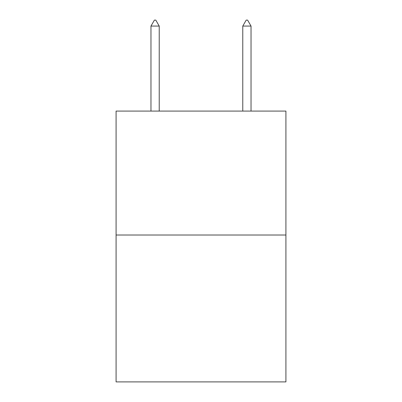 <?xml version="1.0" encoding="UTF-8"?>
<svg xmlns="http://www.w3.org/2000/svg" width="402" height="402" viewBox="0 0 402 402"><rect width="100%" height="100%" fill="white"/><g stroke="black" fill="none" stroke-linecap="round" stroke-linejoin="round"><path stroke-width="0.6" d="M285.917 235.014L285.917 111.078L116.083 111.078L116.083 381.9L285.917 381.9L285.917 235.014L116.083 235.014M159.227 26.07L155.785 20.1L154.408 20.1L150.966 26.07L159.227 26.07L159.227 111.078M150.966 26.07L150.966 111.078M246.215 20.1L247.592 20.1L251.034 26.07L242.773 26.07L246.215 20.1M251.034 111.078L251.034 26.07M242.773 111.078L242.773 26.07"/></g></svg>
